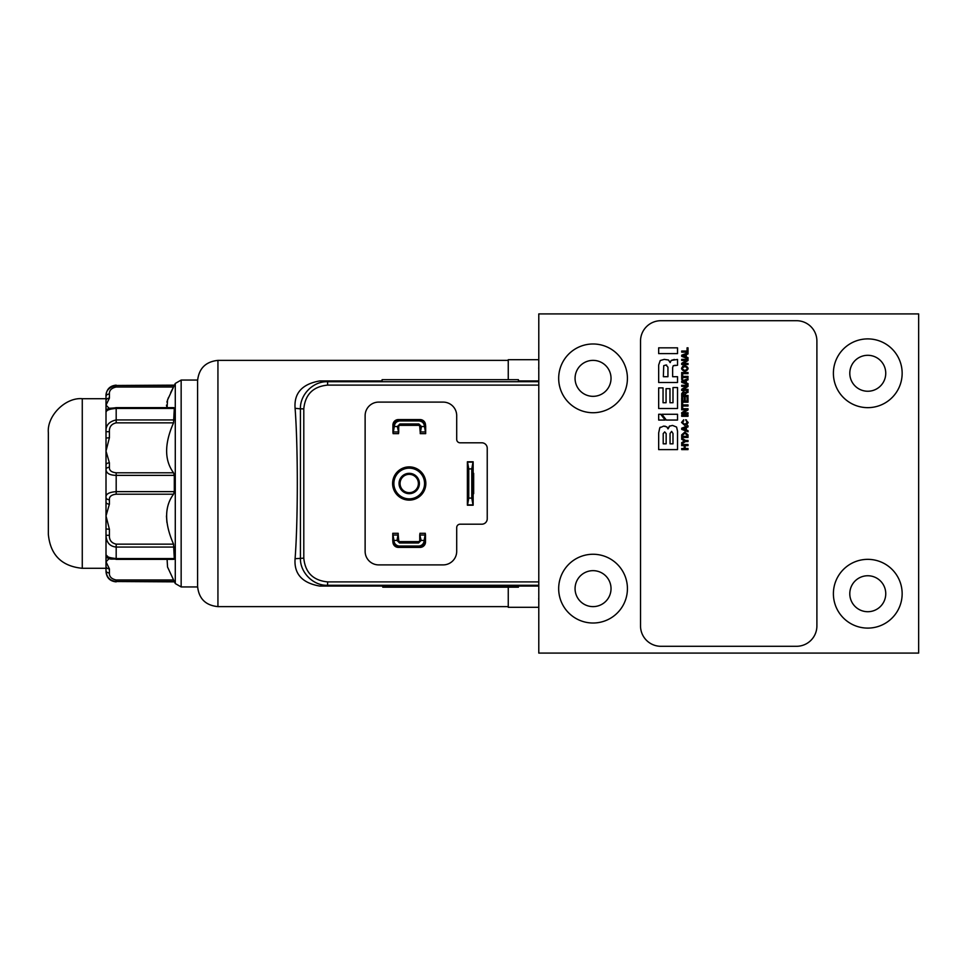 <?xml version="1.0" encoding="UTF-8"?>
<svg xmlns="http://www.w3.org/2000/svg" width="967" height="967" viewBox="0 0 967 967"><rect width="100%" height="100%" fill="white"/><g stroke="black" fill="none" stroke-linecap="round" stroke-linejoin="round"><path stroke-width="1.45" d="M688.021 347.83L688.021 352.157L681.699 352.157L681.699 351.045L687.066 351.045L687.066 347.83L688.021 347.83M681.699 360.425L681.699 359.373L688.021 359.373L688.021 360.534L683.367 363.435L688.021 363.447L688.021 364.499L681.699 364.499L681.699 363.326L686.352 360.437L681.699 360.425L686.352 360.425L681.699 363.326M688.021 372.537L688.021 373.649L681.699 373.649L681.699 372.537L688.021 372.537M688.021 383.585L688.021 384.721L681.699 382.291L681.699 381.119L688.021 378.689L688.021 379.874L686.34 380.466L686.34 382.98L688.021 383.585M682.654 406.043L682.654 408.05L681.699 408.05L681.699 402.925L682.654 402.925L682.654 404.931L688.021 404.931L688.021 406.043L682.654 406.043M688.021 415.194L688.021 416.293L681.699 416.293L681.699 415.194L688.021 415.194M688.021 430.653L688.021 431.79L681.699 429.372L681.699 428.188L688.021 425.758L688.021 426.943L686.34 427.535L686.34 430.061L688.021 430.653M688.021 440.432L688.021 441.544L685.543 441.544L681.699 443.913L681.699 442.632L684.527 440.952L681.699 439.308L681.699 438.075L685.543 440.432L688.021 440.432M661.899 414.275L677.529 414.275L677.529 420.053L666.323 420.053L661.899 414.275M658.672 414.275L658.672 420.053L665.139 420.053L660.727 414.275L658.672 414.275M688.021 434.836L684.854 432.044L681.699 434.836L681.699 437.447L688.021 437.447L688.021 434.836L684.854 432.044M683.705 419.775L681.542 422.458L684.854 425.492L688.166 422.458L685.603 419.763L687.259 422.458L684.854 424.38L682.448 422.458L683.705 419.775L681.542 422.458L684.854 425.492M684.854 365.466C689.12 367.484 689.12 369.503 684.854 371.521C689.12 369.503 689.12 367.484 684.854 365.466C680.587 367.484 680.587 369.503 684.854 371.521L681.542 368.487L682.907 365.985M688.021 357.657L688.021 358.793L681.699 356.364L681.699 355.191L688.021 352.762L688.021 353.946L686.34 354.538L686.34 357.065L688.021 357.657M682.654 377.493L682.654 379.499L681.699 379.499L681.699 374.374L682.654 374.374L682.654 376.393L688.021 376.393L688.021 377.493L682.654 377.493M681.699 386.353L681.699 385.301L688.021 385.301L688.021 386.462L683.367 389.363L688.021 389.375L688.021 390.426L681.699 390.426L681.699 389.254L686.352 386.365L681.699 386.353L686.352 386.353L681.699 389.254M688.021 397.582L688.021 402.187L681.699 402.187L681.699 397.642L682.654 397.642L682.654 401.087L684.31 401.087L684.31 397.896L685.216 397.896L685.216 401.087L687.066 401.087L687.066 397.582L688.021 397.582M681.699 409.803L681.699 408.751L688.021 408.751L688.021 409.923L683.367 412.812L688.021 412.824L688.021 413.876L681.699 413.876L681.699 412.716L686.352 409.815L681.699 409.803L686.352 409.803L681.699 412.716M688.021 448.507L688.021 449.607L681.699 449.607L681.699 448.507L684.213 448.507L684.213 445.63L681.699 445.63L681.699 444.518L688.021 444.518L688.021 445.63L685.168 445.63L685.168 448.507L688.021 448.507M672.996 387.537L677.529 387.537L677.529 408.509L658.672 408.509L658.672 387.876L663.048 387.876L663.048 402.731L666.07 402.731L666.07 388.661L669.974 388.661L669.974 402.731L672.996 402.731L672.996 387.537M677.529 347.83L677.529 353.62L658.672 353.62L658.672 347.83L677.529 347.83M728.719 646.294L796.554 646.294A20.355 20.355 0 0 0 816.897 625.951L816.897 341.049A20.355 20.355 0 0 0 796.554 320.706L660.884 320.706A20.355 20.355 0 0 0 640.529 341.049L640.529 625.951A20.355 20.355 0 0 0 660.884 646.294L728.719 646.294L660.884 646.294M672.633 367.617L673.213 365.756L677.529 365.248L677.529 359.458L671.207 360.401L670.131 362.613L668.499 360.014L664.269 359.386L660.207 360.534L658.672 365.03L658.672 382.485L677.529 382.485L677.529 376.707L672.633 376.707L672.633 367.617M677.529 431.197L676.598 427.076L672.536 425.432L669.309 426.229L667.992 428.901L666.831 426.894L663.628 426.109L659.772 427.813L658.672 432.962L658.672 449.607L677.529 449.607L677.529 431.197L676.598 427.076L672.536 425.432M683.403 391.502L685.011 392.554L688.021 391.26L685.011 392.554L683.403 391.502L681.699 393.593L681.699 396.615L688.021 396.615L688.021 395.503L685.41 395.503L685.41 393.883L687.09 392.626M688.021 391.502L688.021 392.457M682.593 395.503L683.56 392.614L684.576 395.503L682.593 395.503M682.593 393.714L683.56 392.614M663.205 443.829L663.205 433.591L664.692 431.898L666.154 433.591L666.154 443.829L663.205 443.829M670.058 443.829L670.058 433.458L671.618 431.379L672.996 433.458L672.996 443.829L670.058 443.829M666.831 426.894L668.028 428.901L669.78 425.939M663.628 426.109L665.501 426.302M659.772 427.813L660.292 427.196M658.672 449.607L658.672 446.283M663.362 376.707L663.725 365.659L665.961 365.006L667.943 367.146L667.943 376.707L663.362 376.707M665.961 365.006L666.674 365.091M675.268 365.248L673.213 365.756M668.499 360.014L670.155 362.613L671.207 360.401L674.325 359.458M660.207 360.534L664.269 359.386M508.255 606.623L217.938 606.623C205.572 605.402 198.791 598.621 197.582 586.268M382.763 586.062L319.739 586.062C302.139 582.992 293.92 573.866 295.092 558.696C298.041 519.787 298.041 447.213 295.092 408.304C293.908 393.158 302.127 384.032 319.739 380.938L382.086 380.938M508.255 587.187L508.255 607.3L538.788 607.3M538.788 359.7L508.255 359.7L508.255 379.137M295.092 408.304L300.423 408.836C299.915 394.814 313.09 381.083 327.608 381.723L327.608 385.108L538.788 385.108L538.788 653.088L918.65 653.088L918.65 313.912L538.788 313.912L538.788 385.108M538.788 581.892L327.608 581.892L327.608 585.277C313.09 585.917 299.927 572.186 300.423 558.164L300.423 408.836L303.795 408.836C305.209 394.427 313.151 386.522 327.608 385.108M508.255 360.377L217.938 360.377C205.657 361.682 198.876 368.463 197.582 380.732M382.763 587.187L382.763 585.301L518.433 585.301L518.433 587.187L382.763 587.187M382.763 586.655L518.433 586.655M518.433 381.711L518.433 379.68L382.086 379.68L382.086 381.711L518.433 381.711M382.086 379.68L518.433 379.68M197.582 586.945L197.582 380.055L181.155 380.055L175.281 383.452L175.281 583.548L181.155 586.945L197.582 586.945M365.127 415.665L365.127 551.335A13.562 13.562 0 0 0 378.701 564.897L443.14 564.897A13.562 13.562 0 0 0 456.702 551.335L456.702 527.595A3.397 3.397 0 0 1 460.099 524.199L481.808 524.199A5.427 5.427 0 0 0 487.235 518.771L487.235 448.229A5.427 5.427 0 0 0 481.808 442.801L460.099 442.801A3.397 3.397 0 0 1 456.702 439.405L456.702 415.665A13.562 13.562 0 0 0 443.14 402.103L378.701 402.103A13.562 13.562 0 0 0 365.127 415.665M487.235 462.709L487.235 503.408M593.049 570.663A17.974 17.974 0 0 1 608.618 597.63A17.974 17.974 0 0 1 577.48 597.63A17.974 17.974 0 0 1 593.049 570.663M867.774 575.752A17.974 17.974 0 0 1 883.342 602.719A17.974 17.974 0 0 1 852.205 602.719A17.974 17.974 0 0 1 867.774 575.752M593.049 360.377A17.974 17.974 0 0 1 608.618 387.344A17.974 17.974 0 0 1 577.48 387.344A17.974 17.974 0 0 1 593.049 360.377M867.774 355.3A17.974 17.974 0 0 1 883.342 382.255A17.974 17.974 0 0 1 852.205 382.255A17.974 17.974 0 0 1 867.774 355.3M409.222 466.88A16.62 16.62 0 0 0 394.826 491.804A16.62 16.62 0 0 0 423.619 491.804A16.62 16.62 0 0 0 409.222 466.88M473.153 473.322L473.153 461.791L467.387 461.791L467.387 505.209L473.153 505.209L473.153 493.678M419.823 534.509L419.908 540.444A1.354 1.354 0 0 1 418.554 541.798L418.554 542.995L399.552 542.995L397.002 540.444L392.771 540.444L392.771 533.3L398.199 533.3L398.199 540.444A1.354 1.354 0 0 0 399.552 541.798L418.554 541.798M425.335 535.017L425.335 540.444L424.138 540.444L425.335 533.3L419.908 533.3M392.94 541.955A5.427 5.427 0 0 0 398.368 547.395L420.077 547.395A5.427 5.427 0 0 0 425.504 541.967L425.504 534.509M419.738 534.509L419.738 540.275A1.354 1.354 0 0 1 418.385 541.629L400.06 541.629A1.354 1.354 0 0 1 398.706 540.275L398.199 534.509M393.025 432.454L393.11 433.663L398.537 433.663L398.622 432.454M425.504 425.009A5.427 5.427 0 0 0 420.077 419.569L398.368 419.569A5.427 5.427 0 0 0 392.94 424.997L392.94 432.454M420.246 433.663L425.673 433.663L425.673 431.947L420.246 431.947L420.246 433.663M398.706 432.454L398.706 426.689A1.354 1.354 0 0 1 400.06 425.335L418.385 425.335A1.354 1.354 0 0 1 419.738 426.689L420.246 432.454M166.916 522.506L166.469 515.955M166.953 407.409L166.469 405.161M166.904 402.079L168.463 397.534M170.7 392.578L175.281 383.452M174.302 385.144L116.185 385.482C109.053 387.138 105.657 390.789 106.007 396.397A3.397 2.345 0 0 1 109.404 394.065C109.162 390.402 111.423 388.057 116.185 387.018L173.552 387.018L167.533 399.987L167.098 407.627M116.185 407.711L116.185 408.437L174.302 408.437L173.552 407.711L174.302 408.437L173.552 422.857C164.33 443.684 164.33 460.328 173.552 472.79L116.185 472.79C111.423 472.283 109.162 470.445 109.404 467.242L109.404 462.855L106.007 451.057L109.404 437.725L109.404 431.753C109.162 426.906 111.423 423.945 116.185 422.857L173.552 422.857M174.302 475.365L116.185 475.365L116.185 491.635C109.041 492.203 105.645 494.089 106.007 497.304A3.397 2.454 -0 0 0 109.404 499.758C109.162 496.567 111.423 494.717 116.185 494.21L173.552 494.21L174.302 491.635L174.302 475.365L173.552 472.79M173.552 494.21C164.33 506.551 164.33 523.195 173.552 544.143L116.185 544.143C111.423 543.067 109.162 540.094 109.404 535.247L109.404 529.275L106.007 515.943L109.404 504.145L109.404 499.758M174.302 547.056L116.185 547.056L116.185 558.563L174.302 558.563L173.552 559.289L174.302 558.563L173.552 544.143M167.098 559.373L167.533 567L174.302 581.518L173.552 579.982L116.185 579.982C111.423 578.943 109.162 576.598 109.404 572.935L109.404 573.032M116.185 579.982L116.161 581.518L174.302 581.518L175.281 583.548M393.11 433.663L393.11 431.947L398.295 431.947L393.11 431.947L393.11 426.52A6.781 6.781 0 0 1 399.891 419.738L399.891 420.935L418.892 420.935C422.277 421.261 424.138 423.135 424.477 426.52L425.673 426.52L425.673 431.947M393.11 426.52L397.34 426.52L399.891 423.969L418.892 423.969L418.892 425.166L399.891 425.166A1.354 1.354 0 0 0 398.537 426.52L398.537 433.663M116.185 559.289L116.185 558.563C109.041 557.778 105.645 556.545 106.007 554.84L106.007 566.251A3.397 2.635 0 0 0 109.404 568.874L106.007 561.839L109.404 558.237M109.404 408.533L106.007 405.161L109.404 398.126L109.404 394.065M409.222 468.161A15.339 15.339 0 0 1 422.506 491.176A15.339 15.339 0 0 1 395.938 491.176A15.339 15.339 0 0 1 409.222 468.161M112.172 580.659L111.507 580.333M109.404 398.126A3.397 2.635 0 0 0 106.007 400.749L106.007 396.397L106.007 398.706L82.268 398.706L82.268 568.294L106.007 568.294L106.007 570.603A3.397 2.345 0 0 0 109.404 572.935L109.404 568.874M106.007 554.865L108.244 557.028M174.302 581.856L116.185 581.518C109.791 580.744 106.394 577.106 106.007 570.603L106.007 566.251M116.185 472.79L116.185 475.365C109.791 475.244 106.394 473.359 106.007 469.696L106.007 555.094A3.397 3.372 -0 0 0 109.319 558.467M116.185 544.143L116.185 547.056C109.791 546.428 106.394 542.511 106.007 535.331L106.007 554.84C108.352 561.259 113.212 558.189 116.185 559.373L173.842 559.373M106.007 497.304L106.007 502.006A3.397 2.139 0 0 0 109.404 504.145M109.404 535.247L106.007 535.331L106.007 528.925L109.404 529.275M106.007 400.749L106.007 412.16C106.394 410.141 109.791 408.896 116.185 408.437L116.185 419.944C109.041 421.527 105.645 425.432 106.007 431.669L109.404 431.753M109.404 437.725L106.007 438.075L106.007 451.057L106.007 412.172L106.007 431.669M106.007 451.057L106.007 464.994A3.397 2.139 0 0 1 109.404 462.855M106.007 469.696L106.007 464.994L106.007 469.696A3.397 2.454 0 0 1 109.404 467.242M106.007 411.906A3.397 3.372 0 0 1 109.319 408.533M174.302 385.482L116.185 385.482L111.495 386.679M111.181 386.848L108.509 389.145M112.172 408.775L110.141 409.259M106.237 411.483L106.007 412.135M409.222 493.678A10.178 10.178 0 0 0 418.034 478.411A10.178 10.178 0 0 0 400.411 478.411A10.178 10.178 0 0 0 409.222 493.678M472.984 504.871L472.984 462.129L467.557 462.129L467.557 504.871L472.984 504.871L471.787 498.09L471.787 468.91L472.984 462.129M399.552 546.029L399.552 547.225L418.554 547.225L418.554 546.029L399.552 546.029A5.584 5.584 0 0 1 393.968 540.444L393.013 535.017L398.199 535.017M418.892 420.935L418.892 419.738L399.891 419.738M402.49 477.299A9.162 9.162 0 0 0 409.222 492.662A9.162 9.162 0 0 0 417.611 479.825A9.162 9.162 0 0 0 402.49 477.299M472.984 473.322L473.661 473.322L473.661 493.678L472.984 493.678M467.557 462.129L468.753 468.91L468.753 498.09L467.557 504.871M399.552 547.225A6.781 6.781 0 0 1 392.771 540.444M425.335 540.444A6.781 6.781 0 0 1 418.554 547.225M418.892 419.738A6.781 6.781 0 0 1 425.673 426.52M418.892 425.166A1.354 1.354 0 0 1 420.246 426.52L420.246 431.947M82.268 398.706C65.49 397.195 46.839 415.846 48.35 432.624L48.35 534.376C50.369 554.973 61.67 566.275 82.268 568.294M471.787 498.09L468.753 498.09M468.753 468.91L471.787 468.91M419.908 540.444L424.138 540.444A5.584 5.584 0 0 1 418.554 546.029M419.908 535.017L421.104 540.444L418.554 542.995M393.351 431.947L394.306 426.52C394.645 423.135 396.506 421.261 399.891 420.935M418.892 423.969L421.443 426.52L424.477 426.52L425.432 431.947M420.149 535.017L425.093 535.017M397.957 535.017L397.002 540.444L398.199 540.444M398.537 431.947L397.34 426.52L398.537 426.52M420.488 431.947L421.443 426.52L420.246 426.52M538.788 381.699L327.608 381.723L319.739 380.938M538.788 380.95L518.433 380.95M518.433 586.05L538.788 586.05M593.049 623.014A34.377 34.377 0 0 1 563.278 571.449A34.377 34.377 0 0 1 622.821 571.449A34.377 34.377 0 0 1 593.049 623.014M593.049 412.728A34.377 34.377 0 0 1 563.278 361.175A34.377 34.377 0 0 1 622.821 361.175A34.377 34.377 0 0 1 593.049 412.728M867.774 407.651A34.377 34.377 0 0 1 838.002 356.086A34.377 34.377 0 0 1 897.545 356.086A34.377 34.377 0 0 1 867.774 407.651M867.774 628.103A34.377 34.377 0 0 1 838.002 576.537A34.377 34.377 0 0 1 897.545 576.537A34.377 34.377 0 0 1 867.774 628.103M688.021 409.923L683.367 412.8L688.021 412.824M688.021 386.462L683.367 389.338L688.021 389.375M685.506 354.829L685.506 356.763L682.787 355.808L685.506 354.829M684.854 370.409C681.795 369.128 681.795 367.847 684.854 366.566C687.924 367.847 687.924 369.128 684.854 370.409C681.795 369.128 681.795 367.847 684.854 366.566L686.232 366.856M683.705 420.887L682.448 422.458M688.166 422.458L686.824 424.96M685.603 419.763L686.461 419.932M687.126 423.183L686.945 421.491M683.258 423.969L684.854 424.38M682.593 436.347L682.593 435.259L684.854 433.143L687.114 435.259L687.114 436.347L682.593 436.347M684.854 433.143L687.114 435.259M685.506 427.825L685.506 429.759L682.787 428.804L685.506 427.825M685.506 380.756L685.506 382.69L682.787 381.723L685.506 380.756M688.021 360.534L683.367 363.423M217.938 360.377L217.938 606.623M295.092 558.696L303.795 558.164L303.795 408.836M538.788 585.277L327.608 585.277L319.739 586.062M327.608 581.892C313.151 580.478 305.209 572.573 303.795 558.164M181.155 380.055L181.155 586.945M116.185 494.21L116.185 491.635L174.302 491.635M116.185 422.857L116.185 419.944L174.302 419.944M174.302 558.563L171.691 558.563M116.185 385.482L116.185 387.018M399.552 542.995L399.552 541.798M399.891 425.166L399.891 423.969M538.679 598.658L538.788 599.83M538.679 368.342L538.788 367.17M116.185 581.856C110.008 581.252 106.624 577.855 106.007 571.678M106.007 412.16C108.763 406.66 108.207 409.017 116.185 407.627L173.842 407.627M116.185 385.144C110.008 385.748 106.624 389.145 106.007 395.322"/></g></svg>

